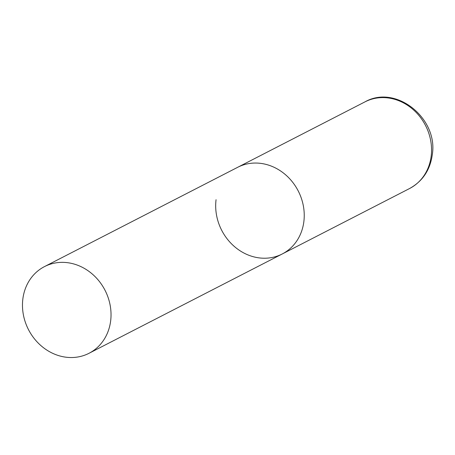 <?xml version="1.0" encoding="UTF-8"?>
<svg xmlns="http://www.w3.org/2000/svg" width="455" height="455" viewBox="0 0 455 455"><rect width="100%" height="100%" fill="white"/><g stroke="black" fill="none" stroke-linecap="round" stroke-linejoin="round"><path stroke-width="0.68" d="M44.476 266.607A48.725 43.026 -117.2 0 0 23.336 314.564A48.725 43.026 -117.2 0 0 60.981 356.265A48.725 43.026 -117.2 0 0 89.026 353.285A48.725 43.026 -117.2 0 0 110.167 305.328A48.725 43.026 -117.2 0 0 72.521 263.627A48.725 43.026 -117.2 0 0 44.476 266.607L365.001 101.857A48.725 43.026 62.8 0 1 411.809 108.438A48.725 43.026 62.8 0 1 431.181 156.128A48.725 43.026 62.8 0 1 409.557 188.535L282.236 253.975A48.725 43.026 -117.2 0 0 303.377 206.018A48.725 43.026 -117.2 0 0 265.731 164.318A48.725 43.026 -117.2 0 0 237.686 167.298A48.725 43.026 62.8 0 1 284.494 173.878A48.725 43.026 62.8 0 1 303.866 221.568A48.725 43.026 62.8 0 1 282.236 253.975A48.725 43.026 62.8 0 1 235.434 247.395A48.725 43.026 62.8 0 1 216.062 199.705M365.001 101.857C396.157 84.078 438.546 118.647 432.25 154.945C430.049 170.198 422.485 181.391 409.557 188.535M282.236 253.975L89.026 353.285"/></g></svg>
